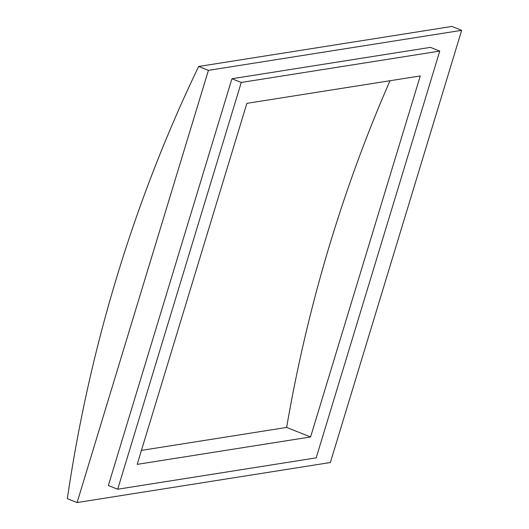 <?xml version="1.0" encoding="UTF-8"?>
<svg xmlns="http://www.w3.org/2000/svg" width="529" height="529" viewBox="0 0 529 529"><rect width="100%" height="100%" fill="white"/><g stroke="black" fill="none" stroke-linecap="round" stroke-linejoin="round"><path stroke-width="0.79" d="M310.589 436.954L420.271 75.945L246.871 103.353L137.19 464.363L310.589 436.954L286.639 427.439L141.435 450.391M389.985 80.732A1445.783 1308.184 -99 0 0 286.639 427.439M208.413 70.357L461.665 30.332L451.898 26.45L198.646 66.475L208.413 70.357L77.102 502.55L67.335 498.668A1445.783 1308.184 81 0 1 198.646 66.475M461.665 30.332L330.354 462.525L77.102 502.55M439.771 51.082L241.27 82.451L117.689 489.226L316.183 457.856L439.771 51.082L430.421 47.365L231.927 78.742L241.27 82.451M231.927 78.742L108.339 485.51L117.689 489.226"/></g></svg>
